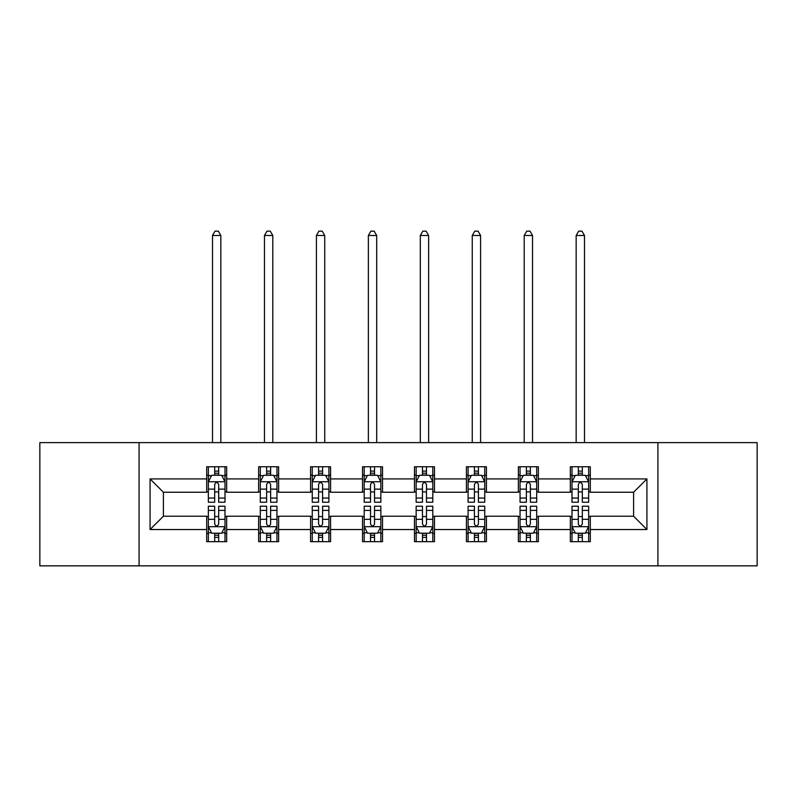 <?xml version="1.0" encoding="UTF-8"?>
<svg xmlns="http://www.w3.org/2000/svg" width="797" height="797" viewBox="0 0 797 797"><rect width="100%" height="100%" fill="white"/><g stroke="black" fill="none" stroke-linecap="round" stroke-linejoin="round"><path stroke-width="1.2" d="M657.914 565.84L757.15 565.84L757.15 442.624L657.914 442.624L657.914 565.84L139.086 565.84L139.086 442.624L39.85 442.624L39.85 565.84L139.086 565.84M657.914 442.624L139.086 442.624M590.308 478.917L590.308 466.763L570.333 466.763L570.333 478.917L538.364 478.917L538.364 466.763L518.379 466.763L518.379 478.917L486.419 478.917L486.419 466.763L466.434 466.763L466.434 478.917L434.465 478.917L434.465 466.763L414.48 466.763L414.48 478.917L382.52 478.917L382.52 466.763L362.535 466.763L362.535 478.917L330.566 478.917L330.566 466.763L310.581 466.763L310.581 478.917L278.621 478.917L278.621 466.763L258.636 466.763L258.636 478.917L226.667 478.917L226.667 466.763L206.692 466.763L206.692 478.917L150.075 478.917L150.075 529.537L163.395 516.217L206.692 516.217L206.692 541.691L226.667 541.691L226.667 516.217L258.636 516.217L258.636 541.691L278.621 541.691L278.621 516.217L310.581 516.217L310.581 541.691L330.566 541.691L330.566 516.217L362.535 516.217L362.535 541.691L382.52 541.691L382.52 516.217L414.48 516.217L414.48 541.691L434.465 541.691L434.465 516.217L466.434 516.217L466.434 541.691L486.419 541.691L486.419 516.217L518.379 516.217L518.379 541.691L538.364 541.691L538.364 516.217L570.333 516.217L570.333 541.691L590.308 541.691L590.308 516.217L633.605 516.217L633.605 492.237L590.308 492.237L590.308 478.917L646.925 478.917L646.925 529.537L590.308 529.537M570.333 529.537L538.364 529.537M518.379 529.537L486.419 529.537M466.434 529.537L434.465 529.537M414.48 529.537L382.52 529.537M362.535 529.537L330.566 529.537M310.581 529.537L278.621 529.537M258.636 529.537L226.667 529.537M206.692 529.537L150.075 529.537M570.333 478.917L570.333 492.237L538.364 492.237L538.364 478.917M518.379 478.917L518.379 492.237L486.419 492.237L486.419 478.917M466.434 478.917L466.434 492.237L434.465 492.237L434.465 478.917M414.48 478.917L414.48 492.237L382.52 492.237L382.52 478.917M362.535 478.917L362.535 492.237L330.566 492.237L330.566 478.917M310.581 478.917L310.581 492.237L278.621 492.237L278.621 478.917M258.636 478.917L258.636 492.237L226.667 492.237L226.667 478.917M206.692 478.917L206.692 492.237L163.395 492.237L150.075 478.917M163.395 492.237L163.395 516.217M646.925 529.537L633.605 516.217M633.605 492.237L646.925 478.917M206.692 475.092L208.356 475.092M214.682 475.092L218.677 475.092M225.003 475.092L226.667 475.092M206.692 491.908L208.356 491.908M214.682 491.908L218.677 491.908M225.003 491.908L226.667 491.908M206.692 516.556L208.356 516.556M214.682 516.556L218.677 516.556M225.003 516.556L226.667 516.556M206.692 533.372L208.356 533.372M214.682 533.372L218.677 533.372M225.003 533.372L226.667 533.372M258.636 516.556L260.3 516.556M266.626 516.556L270.621 516.556M276.948 516.556L278.621 516.556M258.636 533.372L260.3 533.372M266.626 533.372L270.621 533.372M276.948 533.372L278.621 533.372M258.636 475.092L260.3 475.092M266.626 475.092L270.621 475.092M276.948 475.092L278.621 475.092M258.636 491.908L260.3 491.908M266.626 491.908L270.621 491.908M276.948 491.908L278.621 491.908M310.581 516.556L312.255 516.556M318.581 516.556L322.576 516.556M328.902 516.556L330.566 516.556M310.581 533.372L312.255 533.372M318.581 533.372L322.576 533.372M328.902 533.372L330.566 533.372M310.581 475.092L312.255 475.092M318.581 475.092L322.576 475.092M328.902 475.092L330.566 475.092M310.581 491.908L312.255 491.908M318.581 491.908L322.576 491.908M328.902 491.908L330.566 491.908M362.535 516.556L364.199 516.556M370.525 516.556L374.52 516.556M380.846 516.556L382.52 516.556M362.535 533.372L364.199 533.372M370.525 533.372L374.52 533.372M380.846 533.372L382.52 533.372M362.535 475.092L364.199 475.092M370.525 475.092L374.52 475.092M380.846 475.092L382.52 475.092M362.535 491.908L364.199 491.908M370.525 491.908L374.52 491.908M380.846 491.908L382.52 491.908M414.48 516.556L416.154 516.556M422.48 516.556L426.475 516.556M432.801 516.556L434.465 516.556M414.48 533.372L416.154 533.372M422.48 533.372L426.475 533.372M432.801 533.372L434.465 533.372M414.48 475.092L416.154 475.092M422.48 475.092L426.475 475.092M432.801 475.092L434.465 475.092M414.48 491.908L416.154 491.908M422.48 491.908L426.475 491.908M432.801 491.908L434.465 491.908M466.434 516.556L468.098 516.556M474.424 516.556L478.419 516.556M484.745 516.556L486.419 516.556M466.434 533.372L468.098 533.372M474.424 533.372L478.419 533.372M484.745 533.372L486.419 533.372M466.434 475.092L468.098 475.092M474.424 475.092L478.419 475.092M484.745 475.092L486.419 475.092M466.434 491.908L468.098 491.908M474.424 491.908L478.419 491.908M484.745 491.908L486.419 491.908M518.379 516.556L520.052 516.556M526.379 516.556L530.374 516.556M536.7 516.556L538.364 516.556M518.379 533.372L520.052 533.372M526.379 533.372L530.374 533.372M536.7 533.372L538.364 533.372M518.379 475.092L520.052 475.092M526.379 475.092L530.374 475.092M536.7 475.092L538.364 475.092M518.379 491.908L520.052 491.908M526.379 491.908L530.374 491.908M536.7 491.908L538.364 491.908M570.333 516.556L571.997 516.556M578.323 516.556L582.318 516.556M588.644 516.556L590.308 516.556M570.333 533.372L571.997 533.372M578.323 533.372L582.318 533.372M588.644 533.372L590.308 533.372M570.333 475.092L571.997 475.092M578.323 475.092L582.318 475.092M588.644 475.092L590.308 475.092M570.333 491.908L571.997 491.908M578.323 491.908L582.318 491.908M588.644 491.908L590.308 491.908M218.677 471.097L214.682 471.097M225.003 498.055L218.677 498.055L218.677 502.23L225.003 502.23L225.003 481.916L221.676 475.261L211.683 475.261L208.356 481.916L208.356 502.23L214.682 502.23L214.682 498.055L208.356 498.055M208.356 481.916L208.356 466.763M225.003 481.916L225.003 466.763M214.682 475.261L214.682 466.763M218.677 466.763L218.677 475.261M218.677 498.055L218.677 484.417C217.342 481.846 216.017 481.846 214.682 484.417L214.682 498.055M220.839 442.624L220.839 235.494L212.51 235.494L212.51 442.624M212.51 235.494L215.011 231.16L218.338 231.16L220.839 235.494M214.682 537.367L218.677 537.367M208.356 510.399L214.682 510.399L214.682 506.225L208.356 506.225L208.356 526.538L211.683 533.203L221.676 533.203L225.003 526.538L225.003 506.225L218.677 506.225L218.677 510.399L225.003 510.399M225.003 526.538L225.003 541.691M208.356 526.538L208.356 541.691M218.677 533.203L218.677 541.691M214.682 541.691L214.682 533.203M214.682 510.399L214.682 524.047C216.007 526.608 217.342 526.608 218.677 524.047L218.677 510.399M270.621 471.097L266.626 471.097M276.948 498.055L270.621 498.055L270.621 502.23L276.948 502.23L276.948 481.916L273.62 475.261L263.628 475.261L260.3 481.916L260.3 502.23L266.626 502.23L266.626 498.055L260.3 498.055M260.3 481.916L260.3 466.763M276.948 481.916L276.948 466.763M266.626 475.261L266.626 466.763M270.621 466.763L270.621 475.261M270.621 498.055L270.621 484.417C269.296 481.846 267.961 481.846 266.626 484.417L266.626 498.055M272.793 442.624L272.793 235.494L264.465 235.494L264.465 442.624M264.465 235.494L266.965 231.16L270.293 231.16L272.793 235.494M322.576 471.097L318.581 471.097M328.902 498.055L322.576 498.055L322.576 502.23L328.902 502.23L328.902 481.916L325.575 475.261L315.582 475.261L312.255 481.916L312.255 502.23L318.581 502.23L318.581 498.055L312.255 498.055M312.255 481.916L312.255 466.763M328.902 481.916L328.902 466.763M318.581 475.261L318.581 466.763M322.576 466.763L322.576 475.261M322.576 498.055L322.576 484.417C321.241 481.846 319.916 481.846 318.581 484.417L318.581 498.055M324.738 442.624L324.738 235.494L316.409 235.494L316.409 442.624M316.409 235.494L318.91 231.16L322.237 231.16L324.738 235.494M266.626 537.367L270.621 537.367M260.3 510.399L266.626 510.399L266.626 506.225L260.3 506.225L260.3 526.538L263.628 533.203L273.62 533.203L276.948 526.538L276.948 506.225L270.621 506.225L270.621 510.399L276.948 510.399M276.948 526.538L276.948 541.691M260.3 526.538L260.3 541.691M270.621 533.203L270.621 541.691M266.626 541.691L266.626 533.203M266.626 510.399L266.626 524.047C267.961 526.608 269.286 526.608 270.621 524.047L270.621 510.399M318.581 537.367L322.576 537.367M312.255 510.399L318.581 510.399L318.581 506.225L312.255 506.225L312.255 526.538L315.582 533.203L325.575 533.203L328.902 526.538L328.902 506.225L322.576 506.225L322.576 510.399L328.902 510.399M328.902 526.538L328.902 541.691M312.255 526.538L312.255 541.691M322.576 533.203L322.576 541.691M318.581 541.691L318.581 533.203M318.581 510.399L318.581 524.047C319.906 526.608 321.241 526.608 322.576 524.047L322.576 510.399M374.52 471.097L370.525 471.097M380.846 498.055L374.52 498.055L374.52 502.23L380.846 502.23L380.846 481.916L377.519 475.261L367.527 475.261L364.199 481.916L364.199 502.23L370.525 502.23L370.525 498.055L364.199 498.055M364.199 481.916L364.199 466.763M380.846 481.916L380.846 466.763M370.525 475.261L370.525 466.763M374.52 466.763L374.52 475.261M374.52 498.055L374.52 484.417C373.195 481.846 371.86 481.846 370.525 484.417L370.525 498.055M376.692 442.624L376.692 235.494L368.363 235.494L368.363 442.624M368.363 235.494L370.864 231.16L374.192 231.16L376.692 235.494M426.475 471.097L422.48 471.097M432.801 498.055L426.475 498.055L426.475 502.23L432.801 502.23L432.801 481.916L429.473 475.261L419.481 475.261L416.154 481.916L416.154 502.23L422.48 502.23L422.48 498.055L416.154 498.055M416.154 481.916L416.154 466.763M432.801 481.916L432.801 466.763M422.48 475.261L422.48 466.763M426.475 466.763L426.475 475.261M426.475 498.055L426.475 484.417C425.14 481.846 423.815 481.846 422.48 484.417L422.48 498.055M428.637 442.624L428.637 235.494L420.308 235.494L420.308 442.624M420.308 235.494L422.808 231.16L426.136 231.16L428.637 235.494M478.419 471.097L474.424 471.097M484.745 498.055L478.419 498.055L478.419 502.23L484.745 502.23L484.745 481.916L481.418 475.261L471.425 475.261L468.098 481.916L468.098 502.23L474.424 502.23L474.424 498.055L468.098 498.055M468.098 481.916L468.098 466.763M484.745 481.916L484.745 466.763M474.424 475.261L474.424 466.763M478.419 466.763L478.419 475.261M478.419 498.055L478.419 484.417C477.094 481.846 475.759 481.846 474.424 484.417L474.424 498.055M480.591 442.624L480.591 235.494L472.262 235.494L472.262 442.624M472.262 235.494L474.763 231.16L478.09 231.16L480.591 235.494M370.525 537.367L374.52 537.367M364.199 510.399L370.525 510.399L370.525 506.225L364.199 506.225L364.199 526.538L367.527 533.203L377.519 533.203L380.846 526.538L380.846 506.225L374.52 506.225L374.52 510.399L380.846 510.399M380.846 526.538L380.846 541.691M364.199 526.538L364.199 541.691M374.52 533.203L374.52 541.691M370.525 541.691L370.525 533.203M370.525 510.399L370.525 524.047C371.86 526.608 373.185 526.608 374.52 524.047L374.52 510.399M422.48 537.367L426.475 537.367M416.154 510.399L422.48 510.399L422.48 506.225L416.154 506.225L416.154 526.538L419.481 533.203L429.473 533.203L432.801 526.538L432.801 506.225L426.475 506.225L426.475 510.399L432.801 510.399M432.801 526.538L432.801 541.691M416.154 526.538L416.154 541.691M426.475 533.203L426.475 541.691M422.48 541.691L422.48 533.203M422.48 510.399L422.48 524.047C423.805 526.608 425.14 526.608 426.475 524.047L426.475 510.399M474.424 537.367L478.419 537.367M468.098 510.399L474.424 510.399L474.424 506.225L468.098 506.225L468.098 526.538L471.425 533.203L481.418 533.203L484.745 526.538L484.745 506.225L478.419 506.225L478.419 510.399L484.745 510.399M484.745 526.538L484.745 541.691M468.098 526.538L468.098 541.691M478.419 533.203L478.419 541.691M474.424 541.691L474.424 533.203M474.424 510.399L474.424 524.047C475.759 526.608 477.084 526.608 478.419 524.047L478.419 510.399M530.374 471.097L526.379 471.097M536.7 498.055L530.374 498.055L530.374 502.23L536.7 502.23L536.7 481.916L533.372 475.261L523.38 475.261L520.052 481.916L520.052 502.23L526.379 502.23L526.379 498.055L520.052 498.055M520.052 481.916L520.052 466.763M536.7 481.916L536.7 466.763M526.379 475.261L526.379 466.763M530.374 466.763L530.374 475.261M530.374 498.055L530.374 484.417C529.039 481.846 527.714 481.846 526.379 484.417L526.379 498.055M532.535 442.624L532.535 235.494L524.207 235.494L524.207 442.624M524.207 235.494L526.707 231.16L530.035 231.16L532.535 235.494M526.379 537.367L530.374 537.367M520.052 510.399L526.379 510.399L526.379 506.225L520.052 506.225L520.052 526.538L523.38 533.203L533.372 533.203L536.7 526.538L536.7 506.225L530.374 506.225L530.374 510.399L536.7 510.399M536.7 526.538L536.7 541.691M520.052 526.538L520.052 541.691M530.374 533.203L530.374 541.691M526.379 541.691L526.379 533.203M526.379 510.399L526.379 524.047C527.704 526.608 529.039 526.608 530.374 524.047L530.374 510.399M582.318 471.097L578.323 471.097M588.644 498.055L582.318 498.055L582.318 502.23L588.644 502.23L588.644 481.916L585.317 475.261L575.324 475.261L571.997 481.916L571.997 502.23L578.323 502.23L578.323 498.055L571.997 498.055M571.997 481.916L571.997 466.763M588.644 481.916L588.644 466.763M578.323 475.261L578.323 466.763M582.318 466.763L582.318 475.261M582.318 498.055L582.318 484.417C580.993 481.846 579.658 481.846 578.323 484.417L578.323 498.055M584.49 442.624L584.49 235.494L576.161 235.494L576.161 442.624M576.161 235.494L578.662 231.16L581.989 231.16L584.49 235.494M578.323 537.367L582.318 537.367M571.997 510.399L578.323 510.399L578.323 506.225L571.997 506.225L571.997 526.538L575.324 533.203L585.317 533.203L588.644 526.538L588.644 506.225L582.318 506.225L582.318 510.399L588.644 510.399M588.644 526.538L588.644 541.691M571.997 526.538L571.997 541.691M582.318 533.203L582.318 541.691M578.323 541.691L578.323 533.203M578.323 510.399L578.323 524.047C579.658 526.608 580.983 526.608 582.318 524.047L582.318 510.399M224.923 481.757L208.435 481.757M208.356 475.66L211.484 475.66M221.875 475.66L225.003 475.66M214.682 489.129L208.356 489.129M225.003 489.129L218.677 489.129M218.677 473.219L214.682 473.219M208.435 526.707L224.923 526.707M225.003 532.804L221.875 532.804M211.484 532.804L208.356 532.804M218.677 519.325L225.003 519.325M208.356 519.325L214.682 519.325M214.682 535.245L218.677 535.245M276.868 481.757L260.38 481.757M260.3 475.66L263.428 475.66M273.819 475.66L276.948 475.66M266.626 489.129L260.3 489.129M276.948 489.129L270.621 489.129M270.621 473.219L266.626 473.219M328.822 481.757L312.334 481.757M312.255 475.66L315.383 475.66M325.774 475.66L328.902 475.66M318.581 489.129L312.255 489.129M328.902 489.129L322.576 489.129M322.576 473.219L318.581 473.219M260.38 526.707L276.868 526.707M276.948 532.804L273.819 532.804M263.428 532.804L260.3 532.804M270.621 519.325L276.948 519.325M260.3 519.325L266.626 519.325M266.626 535.245L270.621 535.245M312.334 526.707L328.822 526.707M328.902 532.804L325.774 532.804M315.383 532.804L312.255 532.804M322.576 519.325L328.902 519.325M312.255 519.325L318.581 519.325M318.581 535.245L322.576 535.245M380.767 481.757L364.279 481.757M364.199 475.66L367.327 475.66M377.718 475.66L380.846 475.66M370.525 489.129L364.199 489.129M380.846 489.129L374.52 489.129M374.52 473.219L370.525 473.219M432.721 481.757L416.233 481.757M416.154 475.66L419.282 475.66M429.673 475.66L432.801 475.66M422.48 489.129L416.154 489.129M432.801 489.129L426.475 489.129M426.475 473.219L422.48 473.219M484.666 481.757L468.178 481.757M468.098 475.66L471.226 475.66M481.617 475.66L484.745 475.66M474.424 489.129L468.098 489.129M484.745 489.129L478.419 489.129M478.419 473.219L474.424 473.219M364.279 526.707L380.767 526.707M380.846 532.804L377.718 532.804M367.327 532.804L364.199 532.804M374.52 519.325L380.846 519.325M364.199 519.325L370.525 519.325M370.525 535.245L374.52 535.245M416.233 526.707L432.721 526.707M432.801 532.804L429.673 532.804M419.282 532.804L416.154 532.804M426.475 519.325L432.801 519.325M416.154 519.325L422.48 519.325M422.48 535.245L426.475 535.245M468.178 526.707L484.666 526.707M484.745 532.804L481.617 532.804M471.226 532.804L468.098 532.804M478.419 519.325L484.745 519.325M468.098 519.325L474.424 519.325M474.424 535.245L478.419 535.245M536.62 481.757L520.132 481.757M520.052 475.66L523.181 475.66M533.572 475.66L536.7 475.66M526.379 489.129L520.052 489.129M536.7 489.129L530.374 489.129M530.374 473.219L526.379 473.219M520.132 526.707L536.62 526.707M536.7 532.804L533.572 532.804M523.181 532.804L520.052 532.804M530.374 519.325L536.7 519.325M520.052 519.325L526.379 519.325M526.379 535.245L530.374 535.245M588.565 481.757L572.077 481.757M571.997 475.66L575.125 475.66M585.516 475.66L588.644 475.66M578.323 489.129L571.997 489.129M588.644 489.129L582.318 489.129M582.318 473.219L578.323 473.219M572.077 526.707L588.565 526.707M588.644 532.804L585.516 532.804M575.125 532.804L571.997 532.804M582.318 519.325L588.644 519.325M571.997 519.325L578.323 519.325M578.323 535.245L582.318 535.245"/></g></svg>
